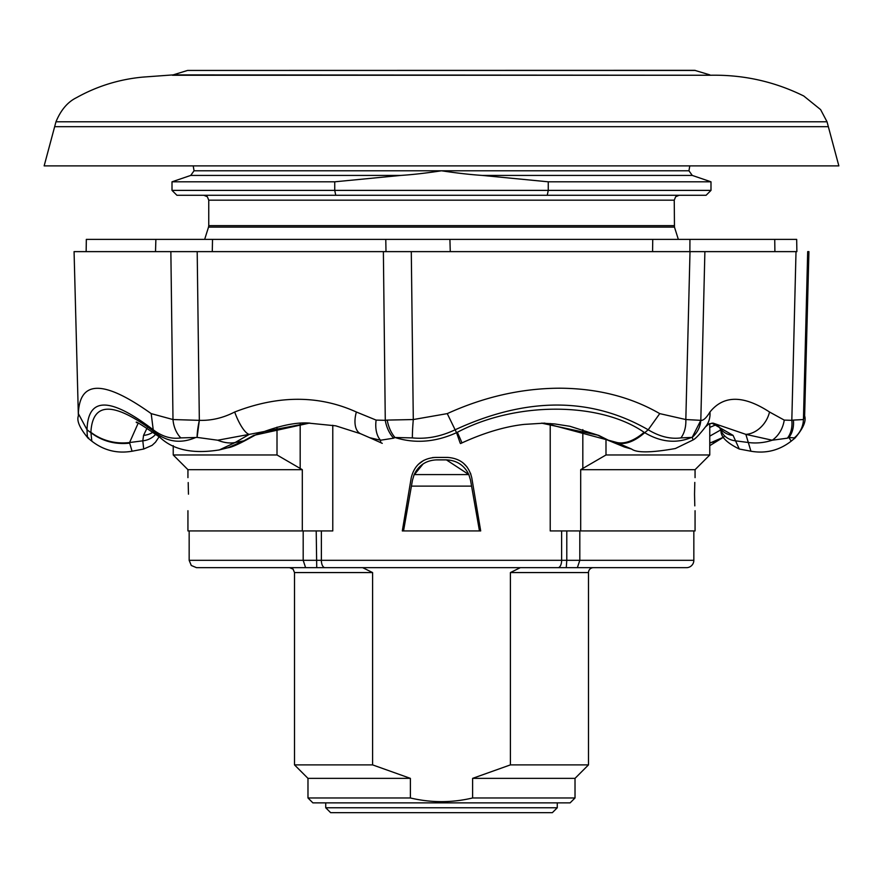 <?xml version="1.0" encoding="UTF-8"?>
<svg xmlns="http://www.w3.org/2000/svg" width="883" height="883" viewBox="0 0 883 883"><rect width="100%" height="100%" fill="white"/><g stroke="black" fill="none" stroke-linecap="round" stroke-linejoin="round"><path stroke-width="1.32" d="M376.059 126.677L54.658 126.677L44.15 165.883L838.85 165.883L828.342 126.677L376.059 126.677M55.971 121.777L827.029 121.777L828.342 126.677L54.658 126.677L55.971 121.777C60.85 110.033 67.671 101.998 76.424 97.704C97.02 86.192 119.139 79.327 142.77 77.108L173.123 74.889L710.583 75.243L172.417 75.243M695.418 70.441L187.582 70.441L694.7 70.331L709.877 74.889M489.425 567.67L520.319 567.67L510.407 572.57L510.407 764.888L472.615 778.365L472.615 797.967L575.021 797.967L570.12 802.868L312.88 802.868L307.979 797.967L410.385 797.967L410.385 778.365L372.593 764.888L372.593 572.57L362.681 567.67L457.571 567.67M575.021 797.967L575.021 778.365L588.497 764.888L588.497 572.57A4.901 4.901 0 0 1 593.398 567.67L558.851 567.67M472.615 778.365L575.021 778.365M510.407 764.888L588.497 764.888M566.787 530.926L566.787 560.319L693.839 560.319A7.351 7.351 0 0 1 686.499 567.67L577.372 567.67L579.811 560.319L579.811 530.926M693.839 560.319L693.839 530.926M694.535 494.193L694.8 505.871M694.535 494.171C695.12 515.506 695.12 515.506 694.535 494.171C695.12 472.846 695.12 472.846 694.535 494.171L694.8 482.416M188.465 494.171C187.88 515.462 187.88 515.462 188.465 494.171C187.88 515.462 187.88 515.462 188.465 494.171C187.88 472.88 187.88 472.88 188.465 494.171L188.2 482.548M695.064 510.716L695.064 530.926L550.219 530.926L550.219 423.553M187.936 510.716L187.936 530.926L332.781 530.926L332.781 425.264M471.787 477.869L480.694 530.926L402.306 530.926L411.213 477.869C414.304 465.186 422.361 458.376 435.374 457.427L447.626 457.427C460.639 458.365 468.685 465.186 471.787 477.869L470.518 473.211M463.443 463.211L467.041 466.975M418.156 464.502L423.719 460.374M432.471 457.593L435.374 457.427M695.064 477.637L695.064 469.679L580.694 469.679L580.694 530.926M482.162 175.419L692.261 175.419L688.95 170.783L441.5 170.783C426.334 173.101 412.78 174.646 400.838 175.419L334.734 181.81L172.008 181.81L172.008 190.386L548.266 190.386L548.266 181.81L482.162 175.419C470.054 174.602 456.5 173.057 441.5 170.783L194.05 170.783L193.211 165.883M692.261 175.419L710.992 181.81L548.266 181.81M710.992 190.386L706.091 195.275L547.25 195.275L548.266 190.386L710.992 190.386L710.992 181.81M334.734 181.81L334.734 190.386L335.75 195.275L176.909 195.275L172.008 190.386M547.25 195.275L335.75 195.275M605.992 439.16L605.992 454.977L580.694 469.679M709.766 423.575L709.766 454.977L605.992 454.977M302.306 530.926L302.306 469.679L277.008 454.977L173.234 454.977L173.234 445.661M277.008 454.977L277.008 427.14M302.306 469.679L187.936 469.679L173.234 454.977M325.739 807.768L330.639 812.669L552.361 812.669L557.261 807.768L325.739 807.768L325.739 802.868M577.405 567.67L196.501 567.67L191.269 565.473L189.161 560.319L303.189 560.319L305.595 567.67M316.213 530.926L316.732 567.67L324.149 567.67L289.602 567.67L362.681 567.67M520.319 567.67L593.398 567.67M470.518 480.12L479.469 530.926L470.518 480.12L468.84 474.579L446.39 459.877C456.787 460.341 464.27 465.242 468.84 474.579L414.16 474.579L412.482 480.12L403.531 530.926L412.482 480.12M423.089 463.939L413.851 475.308M446.39 459.877L436.61 459.877C426.224 460.319 418.741 465.22 414.16 474.579M303.189 530.926L303.189 560.319L566.787 560.319L566.268 567.67M472.615 797.967C451.886 802.868 431.147 802.868 410.385 797.967M307.979 797.967L307.979 778.365L410.385 778.365M307.979 778.365L294.503 764.888L372.593 764.888M155.507 251.633L155.883 239.381L212.527 239.381L212.273 251.633M417.085 239.381L449.911 239.381L450.264 251.633M652.581 251.633L652.736 239.381L689.943 239.381L689.877 251.633M88.742 437.891C87.704 439.293 87.141 436.599 87.042 429.789L90.872 432.681C102.251 441.202 115.187 444.69 129.68 443.145L132.064 451.224C117.174 453.796 103.752 450.44 91.81 441.158L90.894 432.306C92.527 401.478 113.874 401.478 154.911 432.306L155.375 432.681C167.792 442.151 181.225 443.763 195.684 437.504L180.794 437.891C171.401 439.315 162.207 436.61 153.234 429.789C109.967 396.809 87.903 396.809 87.042 429.789L78.355 413.619L78.366 415.926L74.073 251.633L796.08 251.633M774.899 251.633L774.733 239.381L796.643 239.381M385.992 251.633L385.783 239.381L774.733 239.381M86.357 239.381L86.148 251.633L86.324 239.381L385.783 239.381M199.337 420.341L197.196 251.633L170.861 251.633L172.991 419.546L199.337 420.341C211.324 420.738 223.101 417.968 234.69 412.008A24.503 6.821 69.2 0 0 249.304 434.37L217.726 440.22L197.097 437.394L199.337 420.341A24.503 4.68 -76.9 0 0 197.097 437.394L195.684 437.504M387.229 420.087L413.288 419.546L411.29 251.633L383.377 251.633L385.275 420.319L387.229 420.087A24.503 14.768 76.3 0 0 394.988 437.504L393.652 438.178A24.503 15.717 -104.3 0 1 385.275 420.319L376.125 420.098A24.503 14.978 -75.6 0 0 380.562 440.22L369.701 437.703L360.672 433.774A24.503 13.19 -66.1 0 1 356.368 412.008L376.125 420.098M700.815 420.341L704.888 251.633L690.009 251.633L685.826 419.546L700.815 420.341C703.276 420.738 706.323 417.968 709.965 412.008A24.503 21.998 39.3 0 1 705.484 426.875A24.503 21.998 39.3 0 1 705.473 426.875C699.711 434.315 695.583 438.663 693.111 439.922L692.173 437.394L700.815 420.341A24.503 23.422 -40.7 0 1 692.173 437.394L680.914 437.891A24.503 16.38 -96.7 0 0 685.826 419.546L659.733 413.619C630.76 396.875 597.35 388.399 559.491 388.2C521.511 388.377 484.105 396.853 447.262 413.619L413.288 419.546A24.503 1.843 -85 0 0 412.372 437.891L394.988 437.504C415.01 443.818 435.529 442.206 456.555 432.681L460.186 443.145M793.409 420.087L803.442 419.546L807.691 251.633L808.927 251.633L804.634 415.926L803.442 419.546A24.503 24.338 139.2 0 1 794.259 437.891L788.905 437.504L787.393 438.178A24.503 18.212 -106.4 0 0 791.819 420.319L793.409 420.087A24.503 18.985 72.5 0 1 788.905 437.504L791.19 441.158C779.248 450.44 765.826 453.796 750.936 451.224L745.859 434.37A24.503 18.885 -57.7 0 0 769.523 412.008L784.236 420.098L791.819 420.319L796.013 251.633M393.652 438.178L380.562 440.22A48.995 6.082 115.6 0 0 381.235 442.88L382.251 443.354M680.914 437.891C670.462 439.293 659.557 436.599 648.199 429.789C590.882 396.809 526.522 396.809 455.12 429.789L456.555 432.681L457.339 432.306C515.341 401.478 599.634 401.467 644.082 432.306L644.711 432.681C634.932 441.18 626.036 444.668 618.045 443.145L631.643 449.072C636.786 452.957 651.367 452.769 675.385 448.52L693.111 439.922M787.393 438.178L772.217 440.22A24.503 18.786 -72.2 0 0 784.236 420.098M721.003 430.485L719.424 427.262A19.603 17.87 -31.3 0 0 733.067 435.363L739.292 449.028C726.665 442.813 720.572 436.632 721.003 430.485L721.003 430.485A19.603 17.517 -22.1 0 0 735.484 440.827L748.486 442.526A48.995 43.841 163.9 0 0 772.217 440.22L745.859 434.37L713.045 423.123L708.861 423.95L705.484 426.875M360.672 433.774L335.794 425.838L308.597 423.123L249.304 434.37L235.121 442.526L219.403 449.9C193.322 454.138 173.62 450.076 160.298 437.681L153.234 429.789L151.192 413.619L172.991 419.546A24.503 18.09 -97.4 0 0 180.794 437.891M217.726 440.22A48.995 30.883 56.4 0 0 235.121 442.526L243.863 440.827L253.752 435.363L309.271 423.123M309.955 423.123C296.147 421.931 278.145 425.794 255.949 434.723L246.534 439.855C237.35 444.778 231.114 447.427 227.825 447.78L218.686 450.076M154.911 432.306A48.995 35.397 128.4 0 0 159.558 437.096L159.558 437.096A48.995 35.397 128.4 0 0 159.878 437.35M90.894 432.306A48.995 44.238 2 0 0 129.591 442.526L129.68 443.145M138.123 423.299L129.591 442.526L142.803 440.827A19.603 17.792 7.6 0 0 155.75 434.16M659.733 413.619L648.199 429.789L644.711 432.681C660.65 442.14 676.201 443.752 691.356 437.504M644.082 432.306A48.995 26.556 120.7 0 1 617.018 442.526L544.668 423.123L524.237 424.392C514.502 425.451 492.648 428.807 461.864 442.946A48.995 0.74 64.6 0 0 457.339 432.306M618.045 443.145L609.59 440.827L624.369 447.008L631.643 449.072M723.122 437.35L709.766 443.156M723.872 436.765L723.442 437.096A48.995 35.397 -128.4 0 1 709.766 442.692M709.766 436.136L720.771 429.911M246.534 439.855A19.603 11.81 -121.4 0 1 243.863 440.827L227.825 447.78M255.949 434.723A19.603 11.545 -115.7 0 1 253.752 435.363M159.128 436.765L155.496 442.195L152.108 445.352L143.708 449.028L142.803 440.827L143.565 435.363A19.603 18.256 15.7 0 0 153.002 432.151M143.565 435.363L147.031 428.123M597.427 435.01A19.603 9.669 -66.2 0 0 598.674 435.363L609.59 440.827A19.603 10.055 -61 0 1 608.045 440.275L597.427 435.01L569.888 426.279L554.712 423.939L541.61 423.156L598.674 435.363M711.952 423.167L733.067 435.363M716.566 424.535L709.766 427.394M78.355 413.619C79.636 379.867 103.907 379.867 151.192 413.619M234.69 412.008C278.388 395.054 318.94 395.054 356.368 412.008M447.262 413.619L455.12 429.789C440.672 436.599 426.423 439.293 412.372 437.891M795.009 438.067L794.259 437.891M709.965 412.008C723.63 395.054 743.486 395.054 769.523 412.008M510.407 572.57L588.497 572.57M203.852 195.275L207.35 196.743L208.752 200.176L674.248 200.176L674.469 227.097L208.531 227.097L204.657 239.381M674.248 225.629L208.752 225.629L208.531 227.097M321.368 530.926L321.368 560.319A7.351 3.609 -90 0 0 324.977 567.67M561.632 530.926L561.632 560.319A7.351 3.609 -90 0 1 558.023 567.67M400.838 175.419L190.739 175.419L172.008 181.81M582.824 429.591L582.824 468.52M300.176 423.465L300.176 468.52M471.577 486.125L411.423 486.125M294.503 764.888L294.503 572.57L372.593 572.57M674.469 227.097L678.343 239.381M194.05 170.783L190.739 175.419M695.064 469.679L709.766 454.977M187.936 469.679L187.936 477.637M688.95 170.783L689.789 165.883M674.248 200.176L675.65 196.743L679.148 195.275M208.752 200.176L208.752 225.629M557.261 807.768L557.261 802.868M189.161 560.319L189.161 530.926M294.503 572.57L293.09 569.138L289.602 567.67M187.582 70.441L173.123 74.889M710.583 75.243C743.442 74.636 774.501 81.556 803.751 95.993L820.616 109.613L827.029 121.777M796.874 251.633L796.676 239.381M136.633 422.736C134.304 420.198 141.953 424.977 159.558 437.096L160.22 437.626M460.562 443.553L461.864 442.946M381.235 442.88L369.701 437.703M722.702 437.681L709.766 445.661M723.442 437.096L722.78 437.626M143.708 449.028L132.064 451.224M624.358 446.997L608.045 440.275M719.424 427.262L716.256 424.37L711.753 423.189M78.366 415.926C76.534 420.772 79.757 428.167 88.046 438.111L91.81 441.158M791.19 441.158L794.954 438.111C803.177 428.465 806.411 421.081 804.634 415.926M750.936 451.224L739.292 449.028"/></g></svg>

